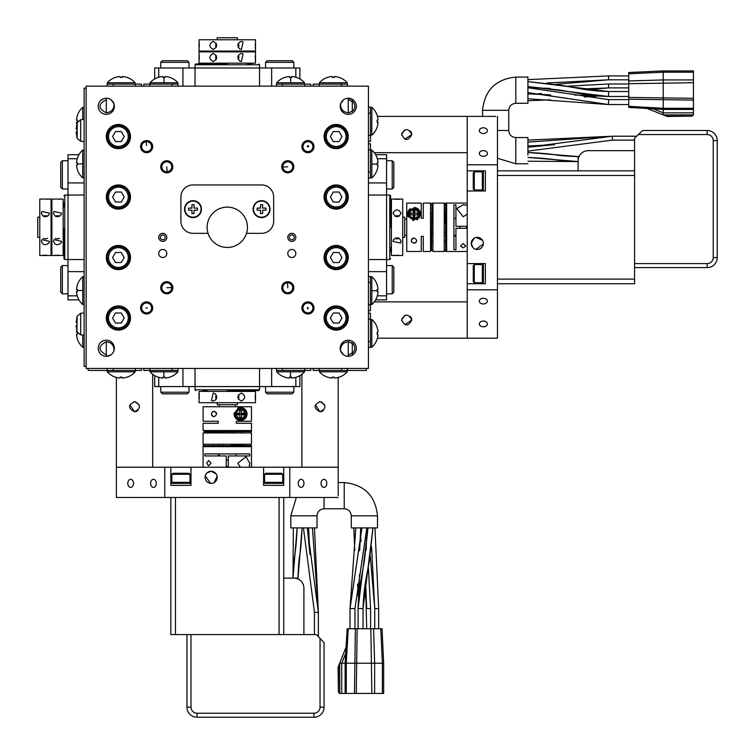 <?xml version="1.0" encoding="UTF-8"?>
<svg xmlns="http://www.w3.org/2000/svg" width="755" height="755" viewBox="0 0 755 755"><rect width="100%" height="100%" fill="white"/><g stroke="black" fill="none" stroke-linecap="round" stroke-linejoin="round"><path stroke-width="1.13" d="M352.292 101.698L348.263 99.367M348.989 112.825L352.292 110.909M352.292 343.657L348.989 341.751M348.263 355.199L352.292 352.868M251.849 402.708L199.056 402.708L255.511 402.708L255.511 391.411L199.056 391.411L199.197 394.195M255.36 399.857L255.266 398.621M255.266 398.602L255.266 395.46M213.174 393.025L211.457 400.546L213.174 401.094C217.166 399.593 217.761 397.083 214.948 393.563L213.174 393.025M241.402 393.025C236.74 395.714 236.74 398.395 241.402 401.094C245.743 398.404 245.743 395.714 241.402 393.025M199.207 394.233L199.301 395.431M199.348 397.064L199.301 398.621M199.056 402.708L199.056 393.025M238.325 399.178A4.03 3.492 90 0 0 238.325 394.94M216.251 394.94A4.03 3.492 -90 0 0 216.251 399.178M202.689 390.609L207.125 390.609L207.125 391.411M227.283 390.609L258.72 390.609L247.451 390.609L247.451 391.411M227.434 390.609L241.194 390.637M299.867 375.622L299.867 386.569L154.699 386.569L154.699 375.622M182.927 386.569L182.927 368.431L178.086 368.431L178.086 370.441L143.809 370.441L143.809 368.431M158.729 377.321L158.729 386.569M195.026 389.797L259.541 389.797L259.541 368.431L195.026 368.431L195.026 389.797L195.828 390.609M310.758 368.431L310.758 370.441L276.481 370.441L276.481 368.431L271.64 368.431L271.64 386.569M295.837 377.321L295.837 386.569M259.541 368.431L271.64 368.431M182.927 368.431L195.026 368.431M271.64 67.997L271.64 86.145L259.541 86.145L259.541 67.997L299.867 67.997L299.867 78.945M143.809 86.145L143.809 84.126L178.086 84.126L178.086 86.145M276.481 86.145L276.481 84.126L310.758 84.126L310.758 86.145M295.837 77.246L295.837 67.997M154.699 78.945L154.699 67.997L259.541 67.997L259.541 64.77L258.739 63.958M259.541 64.77L195.026 64.77L195.026 86.145M182.927 86.145L182.927 67.997M158.729 77.246L158.729 67.997M276.689 370.441L276.689 371.828L304.51 371.828L304.51 370.441M290.656 377.16A17.601 17.601 90 0 1 289.609 377.132L289.561 378.047A18.516 18.516 90 0 1 289.533 378.047L289.486 377.132A17.601 17.601 -90 0 0 291.581 377.132A17.601 17.601 90 0 1 290.656 377.16M284.758 377.132L284.739 377.132A18.516 18.516 -90 0 0 289.533 378.047L289.561 377.132L289.533 378.047M291.656 378.047L291.656 378.047A18.516 18.516 90 0 0 296.432 377.132L296.441 377.16A18.554 18.554 0 0 0 304.51 371.828M291.581 377.132L291.638 378.047A18.516 18.516 -90 0 0 296.432 377.132M304.51 84.126L304.51 82.748L276.689 82.748L276.689 84.126M291.656 77.435L291.656 76.519L291.694 77.444A17.601 17.601 90 0 0 289.599 77.444L289.561 76.519A18.516 18.516 90 0 0 284.758 77.444L284.748 77.406A18.554 18.554 0 0 0 276.689 82.748M284.758 77.435A18.516 18.516 -90 0 1 289.543 76.519L289.543 76.519M289.599 77.435A17.601 17.601 -90 0 1 290.543 77.406M290.722 82.748L290.647 77.406A17.601 17.601 -90 0 1 291.59 77.444L291.638 76.519L291.638 77.435M296.432 77.435L296.451 77.444A18.516 18.516 90 0 0 291.656 76.519A18.516 18.516 -90 0 0 291.638 76.519M116.383 467.222L164.779 467.222L164.779 497.469L116.383 497.469L116.383 377.434M152.68 467.222L152.68 374.272M134.532 401.698C128.029 405.058 128.029 408.417 134.532 411.777C141.034 408.417 141.034 405.058 134.532 401.698L133.795 401.754M136.457 411.399L134.532 411.777L129.879 404.812M135.636 401.82L139.184 404.803M138.099 410.305L136.504 411.381M207.125 63.156L207.125 63.958L195.847 63.958L227.283 63.958M251.887 63.958L247.451 63.958L247.451 63.156M150.056 370.441L150.056 371.828L177.887 371.828L177.887 370.441M164.033 377.16A17.601 17.601 90 0 1 162.986 377.132L162.938 378.047A18.516 18.516 90 0 1 162.91 378.047L162.863 377.132A17.601 17.601 -90 0 0 164.958 377.132A17.601 17.601 90 0 1 164.033 377.16M158.135 377.132L158.116 377.132A18.516 18.516 -90 0 0 162.91 378.047L162.91 377.132M162.938 378.047L162.938 377.132M165.034 378.047L165.034 378.047A18.516 18.516 -90 0 0 169.809 377.132A18.516 18.516 90 0 1 165.034 378.047L164.958 377.132M169.809 377.132L169.818 377.16A18.554 18.554 0 0 0 177.887 371.828M177.887 84.126L177.887 82.748L150.056 82.748L150.056 84.126M169.809 77.435L169.828 77.444A18.516 18.516 90 0 0 165.034 76.519L165.071 77.444A17.601 17.601 90 0 0 162.976 77.444L162.929 76.519A18.516 18.516 90 0 0 158.135 77.444L158.125 77.406A18.554 18.554 0 0 0 150.056 82.748M158.135 77.435A18.516 18.516 -90 0 1 162.91 76.519L162.91 76.519M162.976 77.435A17.601 17.601 -90 0 1 163.92 77.406M164.099 82.748L164.024 77.406A17.601 17.601 -90 0 1 164.968 77.444L165.015 76.519A18.516 18.516 -90 0 1 165.034 76.519M265.59 386.569L265.59 392.223L293.827 392.223L293.827 386.569M160.749 386.569L160.749 392.223L188.977 392.223L188.977 386.569M188.977 392.223L187.363 393.836L162.363 393.836L160.749 392.223M293.827 392.223L292.213 393.836L267.204 393.836L265.59 392.223M301.887 467.222L301.887 374.272M338.183 497.469L289.788 497.469L289.788 467.222L338.183 467.222L338.183 377.434M320.035 401.698C313.533 405.058 313.533 408.417 320.035 411.777C326.537 408.417 326.537 405.058 320.035 401.698L319.299 401.754M321.139 401.82L324.688 404.803M323.593 410.305L322.007 411.381M321.96 411.399L320.035 411.777L315.373 404.812M76.906 330.841L77.161 316.194L80.681 313.278L77.161 316.194L76.132 322.611L76.991 316.807M80.681 313.278L84.126 312.976L80.681 313.278L80.681 334.852L77.161 331.945L76.161 326.028M77.029 322.611L77.029 325.518L77.029 322.611L77.029 325.518L77.029 322.611L76.132 322.611M76.991 123.244L76.132 129.048L77.161 122.631L80.681 119.715L84.126 119.413L80.681 119.715L80.681 141.289L77.161 138.373L77.161 122.631L80.681 119.715M77.029 131.955L77.029 129.048L77.029 131.955L77.029 129.048L77.029 131.955L76.161 132.455M76.906 137.278L76.132 131.955L77.161 138.373L80.681 141.289L84.126 141.591L80.681 141.289M227.132 63.958L213.372 63.93M207.125 51.868L255.511 51.868L255.511 63.156L199.056 63.156L199.056 51.868L207.125 51.868L207.125 51.057M217.204 402.708L217.204 404.718L237.363 404.718L237.363 402.708M235.352 406.737L235.352 404.718M219.214 406.737L219.214 404.718L219.214 406.737L203.114 406.737L203.114 421.252L218.214 421.252L218.214 423.272L203.086 423.272L203.086 430.529L251.481 430.529L251.481 423.272L236.362 423.272L236.362 421.252L251.462 421.252L251.462 406.737L203.114 406.737M226.226 406.737L222.442 406.737M219.214 431.945L219.214 432.945L222.649 432.945L222.649 431.945M231.917 431.945L231.917 432.945L235.352 432.945L235.352 431.945M211.353 413.995C213.023 410.541 214.769 410.531 216.6 413.985C214.779 417.458 213.033 417.458 211.353 413.995M212.183 412.088A2.624 2.624 0 0 1 214.835 411.522M215.713 412.032A2.624 2.624 0 0 1 216.355 412.891M213.901 416.618A2.624 2.624 0 0 1 211.589 415.08M234.286 412.617A6.455 6.455 0 0 0 240.59 420.45A6.455 6.455 0 0 0 247.045 413.995L234.144 413.995L247.045 413.995A6.455 6.455 0 0 0 237.532 408.313M246.036 413.995A5.445 5.445 0 0 0 240.59 408.549A5.445 5.445 0 0 0 235.145 413.995A5.445 5.445 0 0 0 240.59 419.44A5.445 5.445 0 0 0 246.036 413.995A5.445 5.445 0 0 0 240.59 408.549A5.445 5.445 0 0 0 235.145 413.995M241.402 410.361L241.402 413.193L244.224 413.193L244.224 414.806L241.402 414.806L241.402 417.628L239.788 417.628L239.788 414.806L236.966 414.806L236.966 413.193L239.788 413.193L239.788 410.361L241.402 410.361M204.747 431.539L251.481 431.539L204.747 431.945M227.283 432.945L203.086 432.945L203.086 444.242L251.481 444.242L251.481 432.945L227.283 432.945M222.649 445.252L222.649 444.242L203.086 444.242M231.275 445.252L251.481 445.648L203.086 445.648L231.275 445.648M251.481 467.222L251.481 446.658L203.086 446.658L203.086 467.222M226.273 467.222L226.273 455.935L204.85 455.935L204.85 453.915L249.716 453.915L249.716 455.935L228.293 455.935L228.293 467.222M218.412 453.915L218.412 455.935M236.155 455.935L236.155 453.915M211.051 463.192L208.559 465.816L206.691 463.202L208.559 460.569L211.051 463.192M240.354 467.222L237.834 463.192L246.007 456.737L249.792 463.192L249.188 467.222M188.977 67.997L188.977 62.354L160.749 62.354L160.749 67.997M160.749 62.354L162.363 60.74L187.363 60.74L188.977 62.354M293.827 67.997L293.827 62.354L265.59 62.354L265.59 67.997M265.59 62.354L267.204 60.74L292.213 60.74L293.827 62.354M199.207 54.709L199.301 59.079M255.511 51.868L202.718 51.868M247.451 51.868L247.451 51.057M255.511 39.77L255.511 51.057L199.056 51.057L199.056 39.77L255.511 39.77L202.718 39.77M199.207 42.61L199.301 43.847M199.301 43.865L199.301 47.008M237.363 39.77L237.363 37.75L217.204 37.75L217.204 39.77M213.165 49.443C217.836 46.763 217.836 44.073 213.174 41.383C208.824 44.064 208.824 46.753 213.165 49.443M243.11 41.921L241.402 41.383C237.4 42.875 236.806 45.385 239.618 48.905L241.402 49.443L243.11 41.921M255.511 49.443L255.369 48.282M255.369 48.235L255.275 47.037M255.228 45.404L255.266 43.847M216.251 43.299A4.03 3.492 -90 0 0 216.251 47.527M238.325 47.527A4.03 3.492 90 0 0 238.325 43.299M213.165 61.542C217.836 58.862 217.836 56.172 213.174 53.473C208.824 56.163 208.824 58.852 213.165 61.542M243.11 54.02L241.402 53.473C237.4 54.973 236.806 57.484 239.618 61.004L241.402 61.542L243.11 54.02M255.511 61.542L255.275 59.135M255.228 57.503L255.266 55.946M238.325 59.626A4.03 3.492 90 0 0 238.325 55.389M216.251 55.389A4.03 3.492 -90 0 0 216.251 59.626M164.779 497.469L289.788 497.469M164.779 467.222L170.828 467.222L170.828 485.371L190.987 485.371L190.987 467.222L263.58 467.222L263.58 485.371L283.738 485.371L283.738 467.222L289.788 467.222M211.155 483.36A6.049 6.049 0 0 1 205.105 477.311A6.049 6.049 0 0 1 211.155 471.262A6.049 6.049 0 0 1 217.204 477.311A6.049 6.049 0 0 1 211.155 483.36M283.738 467.222L263.58 467.222M190.987 467.222L170.828 467.222M338.183 467.222L338.183 495.658M283.738 485.371L283.738 483.36L263.58 483.36M190.987 483.36L170.828 483.36M321.073 483.36A4.03 2.85 90 0 0 323.923 487.39A4.03 2.85 90 0 0 326.773 483.36A4.03 2.85 90 0 0 323.923 479.321A4.03 2.85 90 0 0 321.073 483.36M298.263 483.36A4.03 2.85 90 0 0 301.113 487.39A4.03 2.85 90 0 0 303.963 483.36A4.03 2.85 90 0 0 301.113 479.321A4.03 2.85 90 0 0 298.263 483.36M127.793 483.36A4.03 2.85 -90 0 0 130.643 487.39A4.03 2.85 -90 0 0 133.493 483.36A4.03 2.85 -90 0 0 130.643 479.321A4.03 2.85 -90 0 0 127.793 483.36M150.604 483.36A4.03 2.85 -90 0 0 153.454 487.39A4.03 2.85 -90 0 0 156.304 483.36A4.03 2.85 -90 0 0 153.454 479.321A4.03 2.85 -90 0 0 150.604 483.36M214.25 482.502L217.1 476.226M216.194 473.961L211.155 471.262L207.012 472.904M205.266 475.933L210.541 483.323M189.986 482.351L171.838 482.351L171.838 474.282L189.986 474.282L189.986 482.351L188.977 483.36M172.848 483.36L171.838 482.351M171.838 474.282L172.848 473.272L188.977 473.272L189.986 474.282M282.729 482.351L264.59 482.351L264.59 474.282L282.729 474.282L282.729 482.351L281.728 483.36M265.59 483.36L264.59 482.351M264.59 474.282L265.59 473.272L281.728 473.272L282.729 474.282M77.161 138.373L76.132 131.955M146.536 145.441L146.244 141.685A4.964 4.964 0 0 0 141.685 147.017A4.964 4.964 0 0 0 147.017 151.576A4.964 4.964 0 0 0 151.576 146.244A4.964 4.964 0 0 0 146.244 141.685M145.809 308.012L147.404 307.88L145.809 308.012M308.031 309.135L307.285 307.662L307.88 307.342L308.031 309.135M307.162 146.696L308.163 145.46L308.757 146.546L307.162 146.696M106.304 99.773C97.876 104.124 97.876 108.484 106.304 112.835L106.304 98.235A8.069 8.069 0 0 0 99.141 110.013A8.069 8.069 0 0 0 114.26 104.983A8.069 8.069 0 0 0 106.323 98.235L105.002 98.348M111.07 99.802L113.958 103.765C114.231 109.041 111.674 112.07 106.304 112.835M100.972 100.255L103.775 98.65M353.595 354.312L350.792 355.926L352.292 355.246L352.292 353.406A6.531 6.531 0 0 0 352.292 343.119L348.263 341.713L348.263 356.332A8.069 8.069 0 0 0 355.426 344.554A8.069 8.069 0 0 0 340.307 349.584A8.069 8.069 0 0 0 348.253 356.332L349.556 356.228M348.263 112.854L352.292 111.447A6.531 6.531 0 0 0 352.292 101.161L352.292 99.32L348.263 98.235L348.263 112.854C342.893 112.061 340.345 109.031 340.609 103.765L343.497 99.802M333.276 262.542L330.379 257.531L333.276 252.519L339.061 252.519L341.949 257.531L339.061 262.542L333.276 262.542M333.276 323.027L330.379 318.015L333.276 313.004L339.061 313.004L341.949 318.015L339.061 323.027L333.276 323.027M115.506 141.562L112.618 136.551L115.506 131.54L121.3 131.54L124.188 136.551L121.3 141.562L115.506 141.562M86.145 86.145L368.431 86.145L368.431 368.431L86.145 368.431L86.145 86.145M141.393 368.431L141.393 370.441L107.116 370.441L107.116 368.431M332.351 377.132L332.285 378.047A18.516 18.516 90 0 1 332.285 378.047L332.228 377.132A17.601 17.601 -90 0 0 334.333 377.132A17.601 17.601 90 0 1 333.342 377.16M334.399 378.047L334.399 378.047A18.516 18.516 90 0 0 339.184 377.132L339.193 377.16A18.554 18.554 0 0 0 347.253 371.828L347.253 370.441M334.333 377.132L334.38 378.047A18.516 18.516 -90 0 0 339.174 377.132M327.51 377.132L327.481 377.132A18.516 18.516 -90 0 0 332.285 378.047M319.431 370.441L319.431 371.828L347.253 371.828M347.46 368.431L347.46 370.441L313.183 370.441L313.183 368.431M343.497 354.774L340.609 350.811C340.345 345.535 342.893 342.506 348.263 341.713M107.314 370.441L107.314 371.828L135.136 371.828L135.136 370.441M120.234 377.132L120.187 378.047L120.12 377.132A17.601 17.601 -90 0 0 122.216 377.132A17.601 17.601 90 0 1 121.225 377.16M120.187 378.047A18.516 18.516 90 0 1 120.168 378.047L120.187 377.132L120.168 378.047A18.516 18.516 -90 0 1 115.364 377.132L115.364 377.132M122.216 377.132L122.263 378.047A18.516 18.516 -90 0 0 127.066 377.132L127.076 377.16A18.554 18.554 0 0 0 135.136 371.828M127.066 377.132A18.516 18.516 90 0 1 122.282 378.047L122.282 378.047M111.07 354.765L106.304 356.332L106.304 341.732C111.674 342.506 114.222 345.526 113.958 350.811M76.132 129.048L77.029 129.048M76.132 325.518L77.029 325.518L76.132 325.518M86.145 88.156L84.126 88.156L84.126 366.411L86.145 366.411M313.183 86.145L313.183 84.126L347.46 84.126L347.46 86.145M334.399 77.435L334.399 76.519L334.446 77.444A17.601 17.601 90 0 0 332.351 77.444A17.601 17.601 -90 0 1 333.342 77.406M339.184 77.435L339.203 77.444A18.516 18.516 90 0 0 334.399 76.519A18.516 18.516 -90 0 0 334.38 76.519L334.38 77.435M334.342 77.435L334.38 76.519M327.5 77.435A18.516 18.516 -90 0 1 332.285 76.519L332.285 76.519A18.516 18.516 90 0 0 327.51 77.444L327.491 77.406A18.554 18.554 0 0 0 319.431 82.748L319.431 84.126M332.351 77.444L332.304 76.519M339.193 77.406A18.554 18.554 0 0 1 347.253 82.748L319.431 82.748M135.136 84.126L135.136 82.748L107.314 82.748L107.314 84.126M122.225 77.435L122.263 76.519L122.329 77.444A17.601 17.601 90 0 0 120.234 77.444L120.187 76.519A18.516 18.516 90 0 0 115.392 77.444L115.383 77.406A18.554 18.554 0 0 0 107.314 82.748M115.383 77.435A18.516 18.516 -90 0 1 120.168 76.519L120.168 76.519M120.234 77.435A17.601 17.601 -90 0 1 121.225 77.406M122.263 76.519A18.516 18.516 -90 0 1 122.282 76.519L122.263 77.435L122.282 76.519A18.516 18.516 90 0 1 127.085 77.444L127.085 77.444M107.116 86.145L107.116 84.126L141.393 84.126L141.393 86.145M102.274 355.246L103.775 355.926M349.556 98.348L353.595 100.255M208.05 233.333L193.006 233.333A12.099 12.099 0 0 1 180.907 221.234L180.907 197.036A12.099 12.099 0 0 1 193.006 184.937L261.56 184.937A12.099 12.099 0 0 1 273.659 197.036L273.659 221.234A12.099 12.099 0 0 1 261.56 233.333L246.517 233.333M352.292 111.447L352.292 101.161M106.304 341.732C97.876 346.083 97.876 350.443 106.304 354.793M108.814 340.599A8.069 8.069 0 0 0 98.235 348.253A8.069 8.069 0 0 0 105.634 356.303A8.069 8.069 0 0 0 108.814 340.599A8.069 8.069 0 0 0 98.235 348.253M352.292 353.406L352.292 343.119M291.808 249.461A4.03 4.03 0 0 0 287.778 253.491A4.03 4.03 0 0 0 291.808 257.521A4.03 4.03 0 0 0 295.837 253.491A4.03 4.03 0 0 0 291.808 249.461M162.759 249.461A4.03 4.03 0 0 0 158.729 253.491A4.03 4.03 0 0 0 162.759 257.521A4.03 4.03 0 0 0 166.798 253.491A4.03 4.03 0 0 0 162.759 249.461M291.808 233.323A4.03 4.03 0 0 0 287.778 237.363A4.03 4.03 0 0 0 291.808 241.392A4.03 4.03 0 0 0 295.837 237.363A4.03 4.03 0 0 0 291.808 233.323M162.759 233.323A4.03 4.03 0 0 0 158.729 237.363A4.03 4.03 0 0 0 162.759 241.392A4.03 4.03 0 0 0 166.798 237.363A4.03 4.03 0 0 0 162.759 233.323M281.728 167.063A6.049 6.049 0 0 0 288.042 172.838A6.049 6.049 0 0 0 293.818 166.525A6.049 6.049 0 0 0 287.504 160.749A6.049 6.049 0 0 0 281.728 167.063M301.906 147.102A6.049 6.049 0 0 0 308.408 152.661A6.049 6.049 0 0 0 313.967 146.159A6.049 6.049 0 0 0 307.464 140.6A6.049 6.049 0 0 0 301.906 147.102M345.762 113.967A8.069 8.069 0 0 0 356.332 106.323A8.069 8.069 0 0 0 348.933 98.263A8.069 8.069 0 0 0 345.762 113.967M167.063 172.838A6.049 6.049 0 0 0 172.838 166.525A6.049 6.049 0 0 0 166.525 160.749A6.049 6.049 0 0 0 160.749 167.063A6.049 6.049 0 0 0 167.063 172.838M147.102 152.661A6.049 6.049 0 0 0 152.661 146.159A6.049 6.049 0 0 0 146.159 140.6A6.049 6.049 0 0 0 140.6 147.102A6.049 6.049 0 0 0 147.102 152.661M172.838 287.504A6.049 6.049 0 0 0 166.525 281.728A6.049 6.049 0 0 0 160.749 288.042A6.049 6.049 0 0 0 167.063 293.818A6.049 6.049 0 0 0 172.838 287.504M152.661 307.464A6.049 6.049 0 0 0 146.159 301.906A6.049 6.049 0 0 0 140.6 308.408A6.049 6.049 0 0 0 147.102 313.967A6.049 6.049 0 0 0 152.661 307.464M307.464 301.906A6.049 6.049 0 0 0 301.906 308.408A6.049 6.049 0 0 0 308.408 313.967A6.049 6.049 0 0 0 313.967 307.464A6.049 6.049 0 0 0 307.464 301.906M287.504 281.728A6.049 6.049 0 0 0 281.728 288.042A6.049 6.049 0 0 0 288.042 293.818A6.049 6.049 0 0 0 293.818 287.504A6.049 6.049 0 0 0 287.504 281.728M348.263 197.036A12.099 12.099 0 0 1 336.164 209.135A12.099 12.099 0 0 1 324.065 197.036A12.099 12.099 0 0 1 336.164 184.937A12.099 12.099 0 0 1 348.263 197.036M348.263 257.531A12.099 12.099 0 0 1 336.164 269.629A12.099 12.099 0 0 1 324.065 257.531A12.099 12.099 0 0 1 336.164 245.432A12.099 12.099 0 0 1 348.263 257.531M348.263 318.015A12.099 12.099 0 0 1 336.164 330.114A12.099 12.099 0 0 1 324.065 318.015A12.099 12.099 0 0 1 336.164 305.917A12.099 12.099 0 0 1 348.263 318.015M130.502 318.015A12.099 12.099 0 0 1 118.403 330.114A12.099 12.099 0 0 1 106.304 318.015A12.099 12.099 0 0 1 118.403 305.917A12.099 12.099 0 0 1 130.502 318.015M130.502 257.531A12.099 12.099 0 0 1 118.403 269.629A12.099 12.099 0 0 1 106.304 257.531A12.099 12.099 0 0 1 118.403 245.432A12.099 12.099 0 0 1 130.502 257.531M130.502 197.036A12.099 12.099 0 0 1 118.403 209.135A12.099 12.099 0 0 1 106.304 197.036A12.099 12.099 0 0 1 118.403 184.937A12.099 12.099 0 0 1 130.502 197.036M130.502 136.551A12.099 12.099 0 0 1 118.403 148.65A12.099 12.099 0 0 1 106.304 136.551A12.099 12.099 0 0 1 118.403 124.452A12.099 12.099 0 0 1 130.502 136.551M348.263 136.551A12.099 12.099 0 0 1 336.164 148.65A12.099 12.099 0 0 1 324.065 136.551A12.099 12.099 0 0 1 336.164 124.452A12.099 12.099 0 0 1 348.263 136.551M115.506 323.027L112.618 318.015L115.506 313.004L121.3 313.004L124.188 318.015L121.3 323.027L115.506 323.027M260.513 213.571L260.513 210.183L257.125 210.183L257.125 208.087L260.513 208.087L260.513 204.699L262.608 204.699L262.608 208.087L265.996 208.087L265.996 210.183L262.608 210.183L262.608 213.571L260.513 213.571M261.56 201.075A8.069 8.069 0 0 0 253.501 209.135A8.069 8.069 0 0 0 261.56 217.204A8.069 8.069 0 0 0 269.629 209.135A8.069 8.069 0 0 0 261.56 201.075M191.959 213.571L191.959 210.183L188.571 210.183L188.571 208.087L191.959 208.087L191.959 204.699L194.054 204.699L194.054 208.087L197.442 208.087L197.442 210.183L194.054 210.183L194.054 213.571L191.959 213.571M193.006 201.075A8.069 8.069 0 0 0 184.937 209.135A8.069 8.069 0 0 0 193.006 217.204A8.069 8.069 0 0 0 201.075 209.135A8.069 8.069 0 0 0 193.006 201.075M261.56 217.61A8.465 8.465 0 0 1 253.095 209.135A8.465 8.465 0 0 1 261.56 200.67A8.465 8.465 0 0 1 270.026 209.135A8.465 8.465 0 0 1 261.56 217.61M193.006 217.61A8.465 8.465 0 0 1 184.541 209.135A8.465 8.465 0 0 1 193.006 200.67A8.465 8.465 0 0 1 201.472 209.135A8.465 8.465 0 0 1 193.006 217.61M105.002 356.218L106.304 356.332M115.506 262.542L112.618 257.531L115.506 252.519L121.3 252.519L124.188 257.531L121.3 262.542L115.506 262.542M115.506 202.047L112.618 197.036L115.506 192.025L121.3 192.025L124.188 197.036L121.3 202.047L115.506 202.047M333.276 202.047L330.379 197.036L333.276 192.025L339.061 192.025L341.949 197.036L339.061 202.047L333.276 202.047M333.276 141.562L330.379 136.551L333.276 131.54L339.061 131.54L341.949 136.551L339.061 141.562L333.276 141.562M291.808 239.779A2.416 2.416 0 0 1 289.382 237.363A2.416 2.416 0 0 1 291.808 234.937A2.416 2.416 0 0 1 294.224 237.363A2.416 2.416 0 0 1 291.808 239.779M162.759 239.779A2.416 2.416 0 0 1 160.343 237.363A2.416 2.416 0 0 1 162.759 234.937A2.416 2.416 0 0 1 165.185 237.363A2.416 2.416 0 0 1 162.759 239.779M287.551 282.823A4.964 4.964 0 0 0 282.823 287.995A4.964 4.964 0 0 0 287.995 292.732A4.964 4.964 0 0 0 292.732 287.551A4.964 4.964 0 0 0 287.551 282.823L287.778 287.778M307.549 302.991A4.964 4.964 0 0 0 302.991 308.323A4.964 4.964 0 0 0 308.323 312.881A4.964 4.964 0 0 0 312.881 307.549A4.964 4.964 0 0 0 307.549 302.991M336.164 208.125A11.089 11.089 0 0 0 347.253 197.036A11.089 11.089 0 0 0 336.164 185.947A11.089 11.089 0 0 0 325.075 197.036A11.089 11.089 0 0 0 336.164 208.125A11.089 11.089 0 0 0 347.253 197.036A11.089 11.089 0 0 0 336.164 185.947A11.089 11.089 0 0 0 325.075 197.036A11.089 11.089 0 0 0 336.164 208.125M336.164 268.62A11.089 11.089 0 0 0 347.253 257.531A11.089 11.089 0 0 0 336.164 246.441A11.089 11.089 0 0 0 325.075 257.531A11.089 11.089 0 0 0 336.164 268.62A11.089 11.089 0 0 0 347.253 257.531A11.089 11.089 0 0 0 336.164 246.441A11.089 11.089 0 0 0 325.075 257.531A11.089 11.089 0 0 0 336.164 268.62M336.164 329.105A11.089 11.089 0 0 0 347.253 318.015A11.089 11.089 0 0 0 336.164 306.926A11.089 11.089 0 0 0 325.075 318.015A11.089 11.089 0 0 0 336.164 329.105A11.089 11.089 0 0 0 347.253 318.015A11.089 11.089 0 0 0 336.164 306.926A11.089 11.089 0 0 0 325.075 318.015A11.089 11.089 0 0 0 336.164 329.105M80.681 334.852L84.126 335.154L80.681 334.852L77.161 331.945M292.732 166.572A4.964 4.964 0 0 0 287.551 161.844A4.964 4.964 0 0 0 282.823 167.015A4.964 4.964 0 0 0 287.995 171.753A4.964 4.964 0 0 0 292.732 166.572M348.263 98.235L347.611 98.263L348.263 98.235M312.881 146.244A4.964 4.964 0 0 0 307.549 141.685A4.964 4.964 0 0 0 302.991 147.017A4.964 4.964 0 0 0 308.323 151.576A4.964 4.964 0 0 0 312.881 146.244M166.572 161.844A4.964 4.964 0 0 0 161.844 167.015A4.964 4.964 0 0 0 167.015 171.753A4.964 4.964 0 0 0 171.753 166.572A4.964 4.964 0 0 0 166.572 161.844M161.844 287.995A4.964 4.964 0 0 0 167.015 292.732A4.964 4.964 0 0 0 171.753 287.551A4.964 4.964 0 0 0 166.572 282.823A4.964 4.964 0 0 0 161.844 287.995M141.685 308.323A4.964 4.964 0 0 0 147.017 312.881A4.964 4.964 0 0 0 151.576 307.549A4.964 4.964 0 0 0 146.244 302.991A4.964 4.964 0 0 0 141.685 308.323M118.403 268.62A11.089 11.089 0 0 0 129.492 257.531A11.089 11.089 0 0 0 118.403 246.441A11.089 11.089 0 0 0 107.314 257.531A11.089 11.089 0 0 0 118.403 268.62A11.089 11.089 0 0 0 129.492 257.531A11.089 11.089 0 0 0 118.403 246.441A11.089 11.089 0 0 0 107.314 257.531A11.089 11.089 0 0 0 118.403 268.62M118.403 329.105A11.089 11.089 0 0 0 129.492 318.015A11.089 11.089 0 0 0 118.403 306.926A11.089 11.089 0 0 0 107.314 318.015A11.089 11.089 0 0 0 118.403 329.105A11.089 11.089 0 0 0 129.492 318.015A11.089 11.089 0 0 0 118.403 306.926A11.089 11.089 0 0 0 107.314 318.015A11.089 11.089 0 0 0 118.403 329.105M118.403 208.125A11.089 11.089 0 0 0 129.492 197.036A11.089 11.089 0 0 0 118.403 185.947A11.089 11.089 0 0 0 107.314 197.036A11.089 11.089 0 0 0 118.403 208.125A11.089 11.089 0 0 0 129.492 197.036A11.089 11.089 0 0 0 118.403 185.947A11.089 11.089 0 0 0 107.314 197.036A11.089 11.089 0 0 0 118.403 208.125M118.403 147.64A11.089 11.089 0 0 0 129.492 136.551A11.089 11.089 0 0 0 118.403 125.462A11.089 11.089 0 0 0 107.314 136.551A11.089 11.089 0 0 0 118.403 147.64A11.089 11.089 0 0 0 129.492 136.551A11.089 11.089 0 0 0 118.403 125.462A11.089 11.089 0 0 0 107.314 136.551A11.089 11.089 0 0 0 118.403 147.64M336.164 147.64A11.089 11.089 0 0 0 347.253 136.551A11.089 11.089 0 0 0 336.164 125.462A11.089 11.089 0 0 0 325.075 136.551A11.089 11.089 0 0 0 336.164 147.64A11.089 11.089 0 0 0 347.253 136.551A11.089 11.089 0 0 0 336.164 125.462A11.089 11.089 0 0 0 325.075 136.551A11.089 11.089 0 0 0 336.164 147.64M344.233 508.766L344.233 482.549C364.297 484.663 375.386 495.752 377.5 515.816L351.292 515.816L351.292 527.915L377.5 527.915L377.5 515.816L351.292 515.816C350.839 511.56 348.489 509.21 344.233 508.766L324.065 508.766C319.809 509.21 317.459 511.56 317.006 515.816L290.798 515.816L296.319 497.469L290.798 515.816L290.798 527.915L317.006 527.915L317.006 515.816L290.798 515.816M361.956 527.915L350.027 608.568L350.018 628.736L350.018 608.568L354.982 608.568L354.982 628.736L354.963 608.568L366.836 527.915M370.582 628.736L370.582 608.568L368.327 566.486L370.582 608.568L366.675 608.568L365.59 581.822M366.675 628.736L365.58 581.822M363.042 628.736L363.042 608.568L372.961 527.915L369.299 561.154L367.232 572.413C366.93 575.348 363.683 587.154 363.042 608.568L363.042 628.736M359.559 574.442L358.087 608.568L358.087 628.736L358.087 608.568L368.006 527.915L364.344 561.154L362.277 572.413C361.975 575.348 358.719 587.154 358.087 608.568L363.042 608.568M357.143 628.736L356.266 693.458L346.262 693.458L346.262 663.211L383.653 663.211L382.039 628.736L348.272 628.736L346.262 663.211L339.693 663.211L338.08 667.288L338.438 692.203L338.438 666.391M346.083 647.082L339.693 663.211L346.083 647.082L345.724 653.217L341.76 663.211M346.262 693.458L345.139 693.458L345.139 663.211L347.158 628.736L348.272 628.736M383.653 663.211L383.653 693.458L382.379 693.458L382.379 663.211L380.765 628.736M373.612 628.736L374.631 663.211L374.631 693.458L382.379 693.458M356.266 693.458L371.866 693.458L370.856 628.736M339.693 663.211L339.693 693.458L345.139 693.458L345.139 663.211L345.139 693.458M374.631 693.458L371.866 693.458M339.693 693.458L338.438 692.203M314.448 634.577L314.448 612.399L303.444 527.915L302.075 527.915C300.386 562.683 298.98 549.262 297.961 578.122L283.738 578.122L283.738 634.577L316.402 634.577L324.065 642.647L324.065 707.171A10.079 10.079 0 0 1 313.986 717.25L197.036 717.25A10.079 10.079 0 0 1 186.957 707.171L186.957 634.577M299.603 527.915L290.798 527.915M297.121 527.915L297.121 527.915C295.422 562.692 294.025 549.262 292.997 578.122L293.336 527.915L292.997 578.122L297.121 527.915M314.448 612.399L318.365 612.399L312.457 527.915M318.365 636.644L318.365 612.399L307.351 527.915L309.927 554.491L308.54 527.915M318.365 612.399L314.467 527.915M297.961 579.01L296.498 578.49L297.961 579.01L296.498 578.49L297.961 579.01L302.075 527.915M279.086 634.577L279.086 497.469L175.481 497.469L175.481 634.577L283.738 634.577L283.738 497.469M219.214 455.935L219.214 453.915M219.214 446.658L219.214 445.648M219.214 445.252L219.214 444.242M293.827 578.122A10.079 10.079 0 0 1 303.906 588.202L303.906 634.577M170.828 497.469L170.828 634.577L175.481 634.577M366.411 368.431L366.411 370.441L347.46 370.441M88.156 368.431L88.156 370.441L107.116 370.441M77.293 122.225L76.519 122.263A18.516 18.516 -0 0 0 76.765 124.358A18.516 18.516 180 0 1 76.519 122.282L76.519 122.282M77.435 115.383L77.444 115.373A18.516 18.516 -0 0 0 76.519 120.168L77.444 120.12A17.601 17.601 -0 0 0 77.425 121.932A17.601 17.601 180 0 1 77.406 121.225M76.519 120.187A18.516 18.516 180 0 1 76.519 120.168L77.435 120.234M84.126 107.314L82.748 107.314L82.748 119.535M77.425 332.625A17.601 17.601 -0 0 0 77.444 334.342L76.519 334.38A18.516 18.516 -0 0 0 77.444 339.184L77.406 339.193A18.554 18.554 0 0 0 82.748 347.253L84.126 347.253M76.755 330.209A18.516 18.516 -0 0 0 76.519 332.285L77.255 332.247M77.435 334.342A17.601 17.601 180 0 1 77.406 333.342M76.519 332.304A18.516 18.516 180 0 1 76.519 332.285L77.293 332.342M82.748 335.041L82.748 347.253M77.435 339.184A18.516 18.516 180 0 1 76.519 334.399L76.519 334.399M377.132 334.333L378.047 334.38L377.132 334.38M378.047 334.38A18.516 18.516 0 0 1 378.047 334.399L377.132 334.456A17.601 17.601 180 0 0 377.132 332.351A17.601 17.601 0 0 1 377.16 333.342M378.047 332.285L378.047 332.285A18.516 18.516 180 0 0 377.132 327.51A18.516 18.516 0 0 1 378.047 332.285L377.132 332.351M377.132 327.51L377.16 327.491A18.554 18.554 0 0 0 371.828 319.431L370.441 319.431M377.132 339.184L377.132 339.203A18.516 18.516 180 0 0 378.047 334.399L377.132 334.399M370.441 347.253L371.828 347.253L371.828 319.431M377.132 122.216L378.047 122.263L377.132 122.338A17.601 17.601 180 0 0 377.132 120.243A17.601 17.601 0 0 1 377.16 121.225M377.16 127.076L377.16 127.076A18.554 18.554 0 0 1 371.828 135.136L371.828 107.314L370.441 107.314M378.047 122.263A18.516 18.516 0 0 1 378.047 122.282L377.132 122.263L378.047 122.282A18.516 18.516 180 0 1 377.132 127.085M377.132 120.243L378.047 120.187A18.516 18.516 180 0 0 377.132 115.392L377.16 115.373A18.554 18.554 0 0 0 371.828 107.314M377.132 115.392A18.516 18.516 0 0 1 378.047 120.168L378.047 120.168M368.431 313.183L370.441 313.183L370.441 347.46L368.431 347.46M368.431 107.116L370.441 107.116L370.441 141.393L368.431 141.393M402.708 202.718L402.708 255.511L402.708 199.056L391.411 199.056L391.411 255.511L394.195 255.369M402.708 237.363L404.718 237.363L404.718 217.204L402.708 217.204M406.737 219.214L404.718 219.214M406.737 251.462L421.252 251.462L421.252 236.362L423.272 236.362L423.272 251.481L430.529 251.481L430.529 203.086L423.272 203.086L423.272 218.214L421.252 218.214L421.252 203.114L406.737 203.114L406.737 251.462L406.737 235.352L404.718 235.352M406.737 228.34L406.737 232.125M399.857 199.207L398.621 199.301M398.602 199.301L395.46 199.301M393.025 213.165C395.714 217.836 398.395 217.836 401.094 213.174C398.404 208.824 395.714 208.824 393.025 213.165M400.546 243.11L401.094 241.402C399.593 237.4 397.083 236.806 393.563 239.618L393.025 241.402L400.546 243.11M394.233 255.369L395.431 255.266M397.064 255.218L398.621 255.266M402.708 255.511L393.025 255.511M399.178 216.251A4.03 3.492 0 0 0 394.94 216.251M394.94 238.325A4.03 3.492 180 0 0 399.178 238.325M390.609 251.887L390.609 247.451L391.411 247.451M390.609 227.283L390.609 195.847L390.609 207.125L391.411 207.125M390.609 227.132L390.637 213.372M375.622 154.699L386.569 154.699L386.569 299.867L375.622 299.867M386.569 271.64L368.431 271.64L368.431 259.541L389.797 259.541L390.609 258.739M368.431 143.809L370.441 143.809L370.441 178.086L368.431 178.086L368.431 182.927L386.569 182.927M368.431 271.64L368.431 276.481L370.441 276.481L370.441 310.758L368.431 310.758M389.797 259.541L389.797 195.026L368.431 195.026L368.431 259.541M368.431 195.026L368.431 182.927M78.945 299.867L67.997 299.867L67.997 154.699L78.945 154.699M77.246 158.729L67.997 158.729M67.997 182.927L84.126 182.927M84.126 195.026L64.77 195.026L64.77 259.541L84.126 259.541M84.126 271.64L67.997 271.64M77.246 295.837L67.997 295.837M377.321 295.837L386.569 295.837M377.321 158.729L386.569 158.729M67.997 265.59L62.354 265.59L62.354 293.827L67.997 293.827M62.354 293.827L60.74 292.213L60.74 267.204L62.354 265.59M67.997 160.749L62.354 160.749L62.354 188.977L67.997 188.977M62.354 188.977L60.74 187.363L60.74 162.363L62.354 160.749M63.156 247.451L63.958 247.451L63.958 258.72L63.958 228.548M63.958 202.689L63.958 207.125L63.156 207.125M51.868 247.451L51.868 199.056L63.156 199.056L63.156 255.511L51.868 255.511L51.868 247.451L51.057 247.451M54.709 255.36L59.107 255.266M51.868 199.056L51.868 251.849M51.868 207.125L51.057 207.125M39.77 199.056L51.057 199.056L51.057 255.511L39.77 255.511L39.77 199.056L39.77 251.849M42.61 255.36L43.847 255.266M43.865 255.266L47.008 255.266M39.77 217.204L37.75 217.204L37.75 237.363L39.77 237.363M41.921 239.609L41.383 241.402C42.875 245.092 45.385 245.658 48.905 243.11L49.443 241.402L41.921 239.609M41.921 211.457L41.383 213.174C42.875 217.166 45.385 217.761 48.905 214.948L49.443 213.174L41.921 211.457M48.244 199.207L46.933 199.301M47.527 216.251A4.03 3.492 0 0 0 43.299 216.251M43.299 238.325A4.03 3.492 180 0 0 47.527 238.325M54.02 239.609L53.473 241.402C54.973 245.092 57.484 245.658 61.004 243.11L61.542 241.402L54.02 239.609M54.02 211.457L53.473 213.174C54.973 217.166 57.484 217.761 61.004 214.948L61.542 213.174L54.02 211.457M60.343 199.207L59.032 199.301M59.626 216.251A4.03 3.492 0 0 0 55.389 216.251M55.389 238.325A4.03 3.492 180 0 0 59.626 238.325M370.441 177.887L371.828 177.887L371.828 150.056L370.441 150.056M377.16 163.911A17.601 17.601 0 0 1 377.132 164.958L378.047 165.005A18.516 18.516 0 0 1 378.047 165.034L377.132 165.081A17.601 17.601 180 0 0 377.132 162.986A17.601 17.601 0 0 1 377.16 163.911M377.132 169.809L377.132 169.828A18.516 18.516 180 0 0 378.047 165.034L377.132 165.005L378.047 165.034M378.047 162.91L378.047 162.91A18.516 18.516 0 0 0 377.132 158.135L377.16 158.125A18.554 18.554 0 0 0 371.828 150.056M377.132 162.986L378.047 162.938A18.516 18.516 180 0 0 377.132 158.135M84.126 150.056L82.748 150.056L82.748 177.887L84.126 177.887M77.435 162.91L76.519 162.91L77.444 162.872A17.601 17.601 -0 0 0 77.444 164.968L76.519 165.015A18.516 18.516 -0 0 0 77.444 169.809L77.406 169.818A18.554 18.554 0 0 0 82.748 177.887M77.435 169.809A18.516 18.516 180 0 1 76.519 165.034L76.519 165.034M77.435 164.968A17.601 17.601 180 0 1 77.406 164.024M82.748 163.844L77.406 163.92A17.601 17.601 180 0 1 77.444 162.976L76.519 162.929L77.435 162.929M77.435 158.135L77.444 158.116A18.516 18.516 -0 0 0 76.519 162.91A18.516 18.516 180 0 0 76.519 162.929M370.441 304.51L371.828 304.51L371.828 276.689L370.441 276.689M377.16 290.533A17.601 17.601 0 0 1 377.132 291.581L378.047 291.638A18.516 18.516 0 0 1 378.047 291.656L377.132 291.704A17.601 17.601 180 0 0 377.132 289.609A17.601 17.601 0 0 1 377.16 290.533M377.132 296.432L377.132 296.451A18.516 18.516 180 0 0 378.047 291.656L377.132 291.656M378.047 291.638L377.132 291.638M378.047 289.533L378.047 289.533A18.516 18.516 180 0 0 377.132 284.758A18.516 18.516 0 0 1 378.047 289.533L377.132 289.609M377.132 284.758L377.16 284.748A18.554 18.554 0 0 0 371.828 276.689M84.126 276.689L82.748 276.689L82.748 304.51L84.126 304.51M77.435 284.758L77.444 284.739A18.516 18.516 -0 0 0 76.519 289.543L77.444 289.495A17.601 17.601 -0 0 0 77.444 291.59L76.519 291.638A18.516 18.516 -0 0 0 77.444 296.432L77.406 296.441A18.554 18.554 0 0 0 82.748 304.51M77.435 296.432A18.516 18.516 180 0 1 76.519 291.656L76.519 291.656M77.435 291.59A17.601 17.601 180 0 1 77.406 290.647M82.748 290.467L77.406 290.543A17.601 17.601 180 0 1 77.444 289.599L76.519 289.561A18.516 18.516 180 0 1 76.519 289.543M386.569 188.977L392.223 188.977L392.223 160.749L386.569 160.749M392.223 160.749L393.836 162.363L393.836 187.363L392.223 188.977M386.569 293.827L392.223 293.827L392.223 265.59L386.569 265.59M392.223 265.59L393.836 267.204L393.836 292.213L392.223 293.827M467.222 152.68L374.272 152.68M497.469 289.788L497.469 338.183L467.222 338.183L467.222 289.788L497.469 289.788L497.469 164.779L467.222 164.779L467.222 116.383L377.434 116.383M401.698 134.532C405.058 141.034 408.417 141.034 411.777 134.532C408.417 128.029 405.058 128.029 401.698 134.532L401.754 135.268M411.399 132.606L411.777 134.532L404.812 139.194M401.82 133.427L404.803 129.879M410.305 130.974L411.381 132.569M431.539 249.83L431.945 203.086L431.539 249.83M432.945 227.283L432.945 251.481L444.242 251.481L444.242 203.086L432.945 203.086L432.945 227.283M445.252 231.917L444.242 231.917L444.242 251.481M445.252 223.291L445.648 203.086L445.648 251.481L445.648 223.291M467.222 203.086L446.658 203.086L446.658 251.481L467.222 251.481M467.222 228.293L455.935 228.293L455.935 249.716L453.915 249.716L453.915 204.85L455.935 204.85L455.935 226.273L467.222 226.273M453.915 236.155L455.935 236.155M455.935 218.412L453.915 218.412M463.192 243.516L465.816 246.007L463.202 247.876L460.569 246.007L463.192 243.516M467.222 214.212L463.192 216.742L456.737 208.559L463.192 204.775L467.222 205.388M431.945 235.352L432.945 235.352L432.945 231.917L431.945 231.917M431.945 222.649L432.945 222.649L432.945 219.214L431.945 219.214M413.995 243.214C410.541 241.543 410.531 239.797 413.985 237.967C417.458 239.788 417.458 241.543 413.995 243.214M412.088 242.393A2.624 2.624 0 0 1 411.522 239.731M412.032 238.854A2.624 2.624 0 0 1 412.891 238.212M416.618 240.675A2.624 2.624 0 0 1 415.08 242.978M413.995 207.521L413.995 220.432L413.995 207.521A6.455 6.455 0 0 1 420.186 215.798M410.286 208.691A6.455 6.455 0 0 0 408.313 217.044M412.617 220.281A6.455 6.455 0 0 0 413.995 220.432M416.788 219.79A6.455 6.455 0 0 0 417.977 219.054M418.959 218.101A6.455 6.455 0 0 0 419.704 216.987M413.995 208.531A5.445 5.445 0 0 0 408.549 213.976A5.445 5.445 0 0 0 413.995 219.422A5.445 5.445 0 0 0 419.44 213.976A5.445 5.445 0 0 0 413.995 208.531A5.445 5.445 0 0 0 408.549 213.976A5.445 5.445 0 0 0 413.995 219.422M410.361 213.174L413.193 213.174L413.193 210.343L414.806 210.343L414.806 213.174L417.628 213.174L417.628 214.779L414.806 214.779L414.806 217.61L413.193 217.61L413.193 214.779L410.361 214.779L410.361 213.174M467.222 338.183L377.434 338.183M467.222 301.887L374.272 301.887M401.698 320.035C405.058 326.537 408.417 326.537 411.777 320.035C408.417 313.533 405.058 313.533 401.698 320.035L401.754 320.771M411.399 318.11L411.777 320.035L404.812 324.697M401.82 318.931L404.803 315.382M410.305 316.468L411.381 318.063M467.222 289.788L467.222 283.738L485.371 283.738L485.371 263.58L467.222 263.58L467.222 190.987L485.371 190.987L485.371 170.828L483.36 170.828L483.36 190.987M483.36 326.773A4.03 2.85 180 0 0 487.39 323.923A4.03 2.85 180 0 0 483.36 321.073A4.03 2.85 180 0 0 479.321 323.923A4.03 2.85 180 0 0 483.36 326.773M483.36 303.963A4.03 2.85 180 0 0 487.39 301.113A4.03 2.85 180 0 0 483.36 298.263A4.03 2.85 180 0 0 479.321 301.113A4.03 2.85 180 0 0 483.36 303.963M485.371 170.828L467.222 170.828L467.222 164.779M483.36 243.412A6.049 6.049 0 0 1 477.311 249.461A6.049 6.049 0 0 1 471.262 243.412A6.049 6.049 0 0 1 477.311 237.363A6.049 6.049 0 0 1 483.36 243.412M467.222 170.828L467.222 190.987M483.36 263.58L483.36 283.738M467.222 263.58L467.222 283.738M497.469 116.383L497.469 164.779M467.222 116.383L495.658 116.383M483.36 133.493A4.03 2.85 0 0 0 487.39 130.643A4.03 2.85 0 0 0 483.36 127.793A4.03 2.85 0 0 0 479.321 130.643A4.03 2.85 0 0 0 483.36 133.493M483.36 156.304A4.03 2.85 0 0 0 487.39 153.454A4.03 2.85 0 0 0 483.36 150.604A4.03 2.85 0 0 0 479.321 153.454A4.03 2.85 0 0 0 483.36 156.304M482.351 264.59L482.351 282.729L474.282 282.729L474.282 264.59L482.351 264.59L483.36 265.59M483.36 281.728L482.351 282.729M474.282 282.729L473.272 281.728L473.272 265.59L474.282 264.59M482.502 240.326L476.226 237.466M473.961 238.372L471.262 243.412L472.904 247.555M475.933 249.31L483.323 244.025M482.351 171.838L482.351 189.986L474.282 189.986L474.282 171.838L482.351 171.838L483.36 172.848M483.36 188.977L482.351 189.986M474.282 189.986L473.272 188.977L473.272 172.848L474.282 171.838M508.766 110.334L482.549 110.334C484.663 90.27 495.752 79.181 515.816 77.067L515.816 103.284L527.915 103.284L527.915 77.067L515.816 77.067L515.816 103.284C511.56 103.728 509.21 106.078 508.766 110.334L508.766 130.502C509.153 134.815 511.503 137.165 515.816 137.561L515.816 163.769L497.469 158.257M628.736 99.594L608.568 99.603L628.736 99.594M527.915 92.657L608.568 104.549L628.736 104.549L608.568 104.549L608.568 99.594L527.915 87.731M628.736 83.984L608.568 83.984L566.486 86.24L608.568 83.984L608.568 87.891L581.822 88.986L608.568 87.891L586.748 89.751L608.181 87.901M628.736 87.891L608.568 87.891M628.736 91.525L608.568 91.525L527.915 81.606L561.154 85.268L572.413 87.335C575.348 87.637 587.154 90.883 608.568 91.525L628.736 91.525M608.568 91.525L608.568 96.48L628.736 96.489L608.568 96.489L527.915 86.561M628.736 97.423L693.458 98.301L693.458 108.305L663.211 108.305L663.211 70.923L628.736 72.527L628.736 106.295L663.211 108.305L663.211 114.873L667.288 116.487L692.203 116.128L666.391 116.128M647.082 108.484L663.211 114.873L647.082 108.484L653.217 108.843L663.211 112.806M693.458 108.305L693.458 109.428L663.211 109.428L628.736 107.418L628.736 106.295M663.211 70.923L693.458 70.923L693.458 72.187L663.211 72.187L628.736 73.801M628.736 80.955L663.211 79.936L693.458 79.936L693.458 72.187M693.458 98.301L693.458 82.701L628.736 83.711M692.203 116.128L693.458 114.873L663.211 114.873L693.458 114.873L693.458 109.428L663.211 109.428L693.458 109.428M693.458 79.936L693.458 82.701M634.577 140.119L612.399 140.119L527.915 151.123L527.915 152.491C562.683 154.18 549.262 155.587 578.122 156.615L578.122 170.828L634.577 170.828L634.577 138.165L642.647 130.502L707.171 130.502A10.079 10.079 0 0 1 717.25 140.581L717.25 257.531A10.079 10.079 0 0 1 707.171 267.61L634.577 267.61M527.915 154.973L527.915 137.561L515.816 137.561L515.816 163.769L527.915 163.769M527.915 157.446L527.915 157.446C562.692 159.145 549.262 160.541 578.122 161.57L527.915 161.23L578.122 161.57L527.915 157.446M612.399 140.119L612.399 136.211L527.915 142.11M636.644 136.211L612.399 136.211L527.915 147.216L554.491 144.639L527.915 146.026M612.399 136.211L527.915 140.1M579.01 156.615L578.49 158.069L579.01 156.615L578.49 158.069L579.01 156.615L527.915 152.491M634.577 175.481L497.469 175.481L497.469 279.086L634.577 279.086L634.577 170.828L497.469 170.828M455.935 235.352L453.915 235.352M446.658 235.352L445.648 235.352M445.252 235.352L444.242 235.352M578.122 160.749A10.079 10.079 0 0 1 588.202 150.66L634.577 150.66M497.469 283.738L634.577 283.738L634.577 279.086M172.036 370.441L172.036 368.431M149.858 368.431L149.858 370.441M172.036 86.145L172.036 84.126M149.858 84.126L149.858 86.145M282.53 368.431L282.53 370.441M304.709 370.441L304.709 368.431M282.53 84.126L282.53 86.145M304.709 86.145L304.709 84.126M290.533 377.16L290.448 371.828M163.911 377.16L163.826 371.828M240.59 418.232A4.237 4.237 0 0 1 236.362 413.995A4.237 4.237 0 0 1 240.59 409.757A4.237 4.237 0 0 1 244.828 413.995A4.237 4.237 0 0 1 240.59 418.232M336.164 247.649A9.881 9.881 0 0 0 326.283 257.531A9.881 9.881 0 0 0 336.164 267.412A9.881 9.881 0 0 0 346.045 257.531A9.881 9.881 0 0 0 336.164 247.649M336.164 308.134A9.881 9.881 0 0 0 326.283 318.015A9.881 9.881 0 0 0 336.164 327.897A9.881 9.881 0 0 0 346.045 318.015A9.881 9.881 0 0 0 336.164 308.134M118.403 126.67A9.881 9.881 0 0 0 108.522 136.551A9.881 9.881 0 0 0 118.403 146.432A9.881 9.881 0 0 0 128.284 136.551A9.881 9.881 0 0 0 118.403 126.67M113.165 368.431L113.165 370.441M135.343 370.441L135.343 368.431M341.411 370.441L341.411 368.431M319.233 368.431L319.233 370.441M341.411 86.145L341.411 84.126M319.233 84.126L319.233 86.145M113.165 84.126L113.165 86.145M135.343 86.145L135.343 84.126M118.403 308.134A9.881 9.881 0 0 0 108.522 318.015A9.881 9.881 0 0 0 118.403 327.897A9.881 9.881 0 0 0 128.284 318.015A9.881 9.881 0 0 0 118.403 308.134M118.403 247.649A9.881 9.881 0 0 0 108.522 257.531A9.881 9.881 0 0 0 118.403 267.412A9.881 9.881 0 0 0 128.284 257.531A9.881 9.881 0 0 0 118.403 247.649M118.403 187.155A9.881 9.881 0 0 0 108.522 197.036A9.881 9.881 0 0 0 118.403 206.917A9.881 9.881 0 0 0 128.284 197.036A9.881 9.881 0 0 0 118.403 187.155M336.164 187.155A9.881 9.881 0 0 0 326.283 197.036A9.881 9.881 0 0 0 336.164 206.917A9.881 9.881 0 0 0 346.045 197.036A9.881 9.881 0 0 0 336.164 187.155M336.164 126.67A9.881 9.881 0 0 0 326.283 136.551A9.881 9.881 0 0 0 336.164 146.432A9.881 9.881 0 0 0 346.045 136.551A9.881 9.881 0 0 0 336.164 126.67M287.778 166.798L282.823 167.015M166.798 166.798L167.015 171.753M166.798 287.778L171.753 287.551M359.606 550.744L360.73 527.915M366.675 608.181L364.825 586.739L366.675 608.568M361.032 541.439L360.597 536.673L361.032 541.439M358.087 608.068L359.559 574.432M366.156 550.187L366.873 528.859M361.909 527.915L350.018 608.568L355.822 527.915M374.735 608.049L370.233 555.774L374.735 608.086M374.763 608.568L371.583 546.903M378.651 628.736L378.651 608.568L374.952 527.915L378.651 608.568L374.735 608.568L371.564 546.979M358.323 596.271L357.577 584.172M354.737 550.301L353.84 527.915M354.473 693.458L355.36 628.736M341.713 663.22L341.713 693.458M324.065 497.469L324.065 508.766M190.987 634.577L190.987 707.171A6.049 6.049 0 0 0 197.036 713.22L313.986 713.22L313.986 717.25M313.986 713.22A6.049 6.049 0 0 0 320.035 707.171L324.065 707.171M197.036 713.22L197.036 717.25M190.987 707.171L186.957 707.171M320.035 707.171L320.035 638.4M368.431 341.411L370.441 341.411M370.441 319.233L368.431 319.233M370.441 113.165L368.431 113.165M368.431 135.343L370.441 135.343M370.441 282.53L368.431 282.53M368.431 304.709L370.441 304.709M368.431 172.036L370.441 172.036M370.441 149.858L368.431 149.858M377.16 164.033L371.828 164.118M377.16 290.656L371.828 290.741M418.232 213.976A4.237 4.237 0 0 1 413.995 218.214A4.237 4.237 0 0 1 409.757 213.976A4.237 4.237 0 0 1 413.995 209.739A4.237 4.237 0 0 1 418.232 213.976M550.744 94.96L527.915 93.837M541.439 93.535L536.673 93.969L541.439 93.535M608.068 96.489L574.432 95.007M550.187 88.41L528.859 87.703M527.915 92.61L608.568 104.539M608.049 79.832L555.774 84.334L608.086 79.832M608.568 79.803L546.903 82.993M628.736 75.915L608.568 75.915L527.915 79.624L608.568 75.915L608.568 79.832L546.979 83.003M596.271 96.244L584.172 96.989M550.301 99.83L527.915 100.726L550.376 99.839M693.458 100.094L628.736 99.216M663.22 112.854L693.458 112.854M497.469 130.502L508.766 130.502M634.577 263.58L707.171 263.58A6.049 6.049 0 0 0 713.22 257.531L713.22 140.581L717.25 140.581M713.22 140.581A6.049 6.049 0 0 0 707.171 134.532L707.171 130.502M713.22 257.531L717.25 257.531M707.171 263.58L707.171 267.61M707.171 134.532L638.4 134.532M207.125 227.283A20.159 20.159 0 0 0 227.283 247.451A20.159 20.159 0 0 0 247.451 227.283A20.159 20.159 0 0 0 227.283 207.125A20.159 20.159 0 0 0 207.125 227.283A20.159 20.159 0 0 0 227.283 247.451A20.159 20.159 0 0 0 247.451 227.283A20.159 20.159 0 0 0 227.283 207.125A20.159 20.159 0 0 0 207.125 227.283M259.541 389.797L258.739 390.609M276.689 371.828A18.554 18.554 0 0 0 284.748 377.16M304.51 82.748A18.554 18.554 0 0 0 296.441 77.406M195.026 64.77L195.828 63.958M150.056 371.828A18.554 18.554 0 0 0 158.125 377.16M177.887 82.748A18.554 18.554 0 0 0 169.818 77.406M219.214 431.539L219.214 430.529M235.352 431.539L235.352 430.529M213.372 430.529L213.372 431.539M204.095 430.529L204.095 431.539M231.917 430.529L231.917 431.539M222.649 430.529L222.649 431.539M250.471 430.529L250.471 431.539M241.194 430.529L241.194 431.539M213.372 431.945L213.372 432.945M204.095 431.945L204.095 432.945M250.471 431.945L250.471 432.945M241.194 431.945L241.194 432.945M222.649 446.658L222.649 445.648M226.273 459.965L228.293 459.965M226.273 466.42L228.293 466.42M231.917 446.658L231.917 445.648M241.194 446.658L241.194 445.648M250.471 446.658L250.471 445.648M204.095 446.658L204.095 445.648M213.372 446.658L213.372 445.648M231.917 445.252L231.917 444.242M241.194 445.252L241.194 444.242M250.471 445.252L250.471 444.242M204.095 445.252L204.095 444.242M213.372 445.252L213.372 444.242M319.431 371.828A18.554 18.554 0 0 0 327.491 377.16M107.314 371.828A18.554 18.554 0 0 0 115.383 377.16M347.253 82.748L347.253 84.126M135.136 82.748A18.554 18.554 0 0 0 127.076 77.406M360.786 527.915L359.701 550.178M354.982 608.388L366.873 527.915M366.873 528.226L366.166 550.168M358.314 596.412L357.568 584.219M354.727 550.376L353.831 527.915M374.735 628.736L374.735 608.568M344.233 482.549L338.183 482.549M293.317 533.54L292.997 575.64M237.363 446.658L237.363 445.648M237.363 445.252L237.363 444.242M82.748 107.314A18.554 18.554 0 0 0 77.406 115.373M371.828 347.253A18.554 18.554 0 0 0 377.16 339.193M371.828 135.136L370.441 135.136M389.797 195.026L390.609 195.828M64.77 195.026L63.958 195.828M64.77 259.541L63.958 258.739M371.828 177.887A18.554 18.554 0 0 0 377.16 169.818M82.748 150.056A18.554 18.554 0 0 0 77.406 158.125M371.828 304.51A18.554 18.554 0 0 0 377.16 296.441M82.748 276.689A18.554 18.554 0 0 0 77.406 284.748M430.529 241.194L431.539 241.194M430.529 250.471L431.539 250.471M430.529 222.649L431.539 222.649M430.529 231.917L431.539 231.917M430.529 204.095L431.539 204.095M430.529 213.372L431.539 213.372M431.945 241.194L432.945 241.194M431.945 250.471L432.945 250.471M431.945 204.095L432.945 204.095M431.945 213.372L432.945 213.372M459.965 228.293L459.965 226.273M466.42 228.293L466.42 226.273M446.658 250.471L445.648 250.471M446.658 241.194L445.648 241.194M446.658 213.372L445.648 213.372M446.658 204.095L445.648 204.095M445.252 222.649L444.242 222.649M445.252 213.372L444.242 213.372M445.252 204.095L444.242 204.095M445.252 250.471L444.242 250.471M445.252 241.194L444.242 241.194M431.539 235.352L430.529 235.352M431.539 219.214L430.529 219.214M446.658 231.917L445.648 231.917M446.658 222.649L445.648 222.649M608.568 104.549L527.915 98.745M527.915 93.78L550.178 94.866M608.388 99.594L527.915 87.693M527.915 86.57L561.154 90.232L572.413 92.299C575.348 92.591 587.154 95.847 608.568 96.489L574.442 95.007M528.226 87.693L550.168 88.41M596.412 96.253L584.219 96.999M628.736 79.832L608.568 79.832M482.549 110.334L482.549 116.383M533.54 161.249L575.64 161.57M446.658 217.204L445.648 217.204M445.252 217.204L444.242 217.204"/></g></svg>
